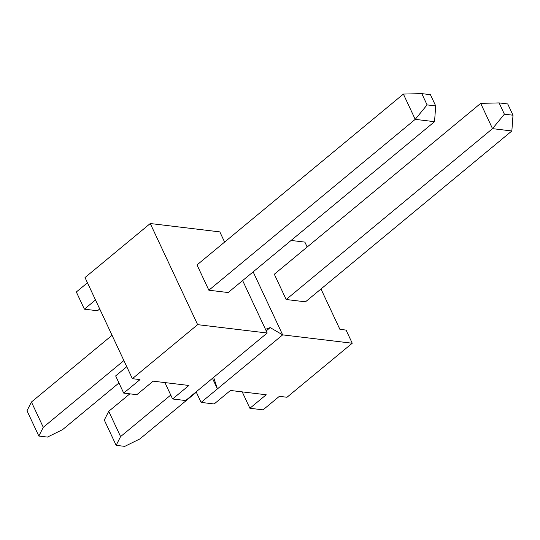 <?xml version="1.0" encoding="UTF-8"?>
<svg xmlns="http://www.w3.org/2000/svg" width="540" height="540" viewBox="0 0 540 540"><rect width="100%" height="100%" fill="white"/><g stroke="black" fill="none" stroke-linecap="round" stroke-linejoin="round"><path stroke-width="0.81" d="M480.681 103.37L274.32 274.226L286.16 299.504L492.521 128.648L480.681 103.37L499.108 102.911L507.721 103.95L513 115.216L504.387 114.183L499.108 102.911M286.16 299.504L305.485 301.826L511.853 130.97L492.521 128.648L504.387 114.183M208.859 290.216L197.012 264.931L403.38 94.075L421.801 93.623L430.414 94.662L435.699 105.928L434.545 121.682L228.184 292.538L208.859 290.216L415.22 119.36L434.545 121.682M511.853 130.97L513 115.216M403.38 94.075L415.22 119.36L427.079 104.895L421.801 93.623M118.955 382.968L62.599 429.624L47.459 437.089L38.84 436.05L43.274 427.302L123.889 360.558M108.736 411.311L120.582 436.597L116.147 445.338L104.301 420.059L108.736 411.311L129.843 393.842M435.699 105.928L427.079 104.895M38.84 436.05L27 410.771L31.435 402.023L112.05 335.279M43.274 427.302L31.435 402.023M120.582 436.597L170.755 395.05M116.147 445.338L124.76 446.377L139.907 438.919L196.324 392.209M224.613 242.082L219.834 231.89L150.262 223.526L197.633 324.655L267.206 333.011L242.636 280.571M197.633 324.655L132.374 378.682L85.01 277.553L150.262 223.526M87.453 282.771L76.329 291.978L84.382 309.17L97.524 310.75L99.711 308.941M267.206 333.011L185.638 400.545L172.591 398.979L188.906 385.472L153.151 381.173L136.843 394.679L123.701 393.1L140.015 379.6L132.374 378.682M84.382 309.17L95.506 299.963M253.152 271.863L282.663 334.874L352.242 343.231L286.983 397.258L279.349 396.34L263.034 409.846L249.892 408.267L266.207 394.76L230.459 390.467L214.144 403.974L201.096 402.401L282.663 334.874L270.182 327.598L265.478 329.326M126.765 366.707L115.648 375.914L123.701 393.1M164.916 382.59L172.591 398.979M352.242 343.231L346.079 330.082L339.896 329.339L320.99 288.988M307.172 247.023L304.871 242.109L291.094 240.449M266.207 330.885L270.182 327.598M212.463 378.338L217.411 388.894L213.644 377.359M196.148 391.844L201.096 402.401M242.217 391.878L249.892 408.267"/></g></svg>
